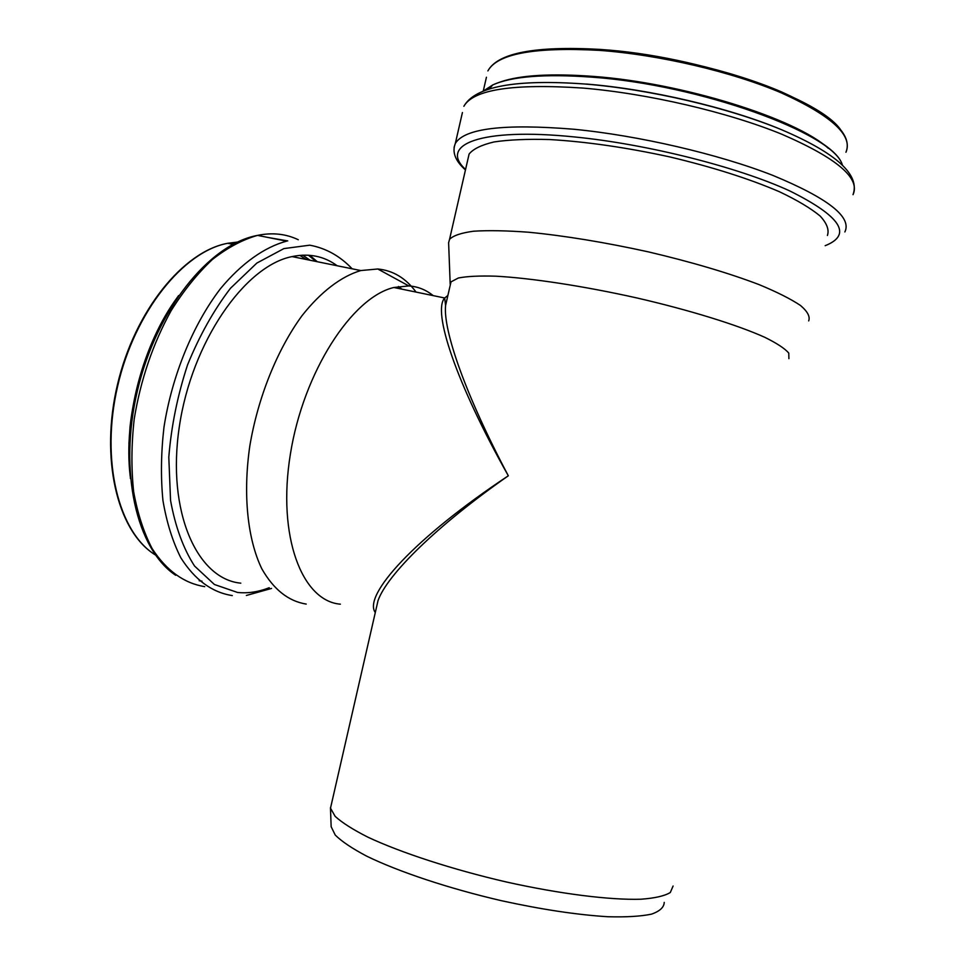 <?xml version="1.0" encoding="UTF-8"?>
<svg xmlns="http://www.w3.org/2000/svg" width="965" height="965" viewBox="0 0 965 965"><rect width="100%" height="100%" fill="white"/><g stroke="black" fill="none" stroke-linecap="round" stroke-linejoin="round"><path stroke-width="1.45" d="M447.893 295.459L444.696 297.992C432.332 311.128 455.577 382.08 508.326 475.781C465.999 396.132 443.019 330.597 445.577 305.543L447.434 297.425M375.964 609.603L378.027 600.604C387.122 574.802 436.65 525.792 508.326 475.781C414.938 537.674 362.707 595.224 375.288 612.57M450.281 285.025L451.005 281.877L458.303 278.017C466.915 276.304 479.412 275.701 495.781 276.183C531.401 278.113 583.861 286.086 636.96 297.968C689.818 310.163 737.151 324.855 764.75 337.292C776.909 343.287 784.919 348.558 788.767 353.094L788.9 358.642M331.429 804.098L330.5 808.175L335.144 816.354C342.044 822.663 352.985 829.623 367.979 837.21C401.042 852.71 452.356 869.477 506.191 881.95C559.953 893.928 609.94 900.176 640.941 899.223C654.849 898.198 664.644 895.966 670.313 892.504L673.1 886.015M448.616 242.746L449.557 239.308C453.321 235.556 461.342 232.867 473.61 231.214C488.29 230.261 506.661 230.611 528.736 232.239C564.995 235.786 604.838 242.324 648.239 251.841C691.242 261.949 728.117 272.842 758.876 284.53C776.994 292.021 790.866 299.005 800.516 305.495C807.584 311.526 810.298 316.665 808.682 320.899M398.473 286.509L401.898 289.162M340.368 604.174C302.081 601.147 276.967 536.468 290.368 454.201C303.396 371.947 352.056 297.232 393.853 287.498L408.834 285.93C417.845 286.557 425.963 289.777 433.176 295.616M306.207 604.078C288.402 601.231 273.614 589.47 261.817 568.795C247.583 539.375 242.794 494.683 249.79 446.132C257.908 397.447 277.269 349.523 302.009 315.7C320.935 291.72 341.32 276.34 360.789 270.55L377.785 268.994C393.069 270.465 405.831 278.161 416.06 292.081M240.792 583.162C197.21 579.157 166.583 511.872 179.285 427.012C191.577 342.153 244.76 265.833 292.057 256.594C309.041 253.083 324.083 256.135 337.171 265.749M330.464 807.693L331.152 826.716L335.241 835.063C341.731 841.48 352.213 848.512 366.712 856.172C398.75 871.793 448.87 888.524 501.559 900.731C541.835 909.525 577.299 914.856 607.962 916.738C626.249 917.232 640.748 916.376 651.459 914.157C659.795 911.25 664.053 907.317 664.222 902.384M467.916 159.201L469.099 154.05C473.176 148.948 481.475 144.919 494.02 141.952C508.953 139.72 527.541 138.924 549.785 139.551C586.286 141.686 626.188 147.452 669.505 156.849C712.375 167.041 748.997 178.658 779.37 191.709C797.223 200.189 810.817 208.307 820.166 216.051C826.921 223.398 829.333 229.863 827.415 235.46M269.211 587.709C258.475 591.955 247.909 593.535 237.523 592.45L214.423 584.5L194.544 566.021C183.326 548.627 175.328 526.757 170.552 500.437L168.803 457.133C171.312 426.108 177.572 395.336 187.572 364.83C199.49 335.591 213.784 310.079 230.466 288.294L256.847 263.071L283.891 248.596L309.753 245.182C325.893 248.162 340.03 256.039 352.141 268.789M232.3 595.586C211.974 592.426 194.821 579.832 180.841 557.806C172.639 541.57 166.68 522.487 162.952 500.582C160.672 477.398 161.01 452.923 163.978 427.169C172.059 375.337 193.06 324.385 220.539 288.595C241.612 263.24 264.531 247.1 286.605 241.153L257.546 235.388C272.323 232.36 285.905 233.82 298.281 239.742M204.749 586.648C184.062 583.318 166.547 570.677 152.205 548.711C143.773 532.535 137.597 513.573 133.665 491.824C131.192 468.821 131.373 444.563 134.207 419.051C140.637 379.788 152.94 343.673 171.119 310.706C183.808 290.465 197.572 273.397 212.397 259.488C227.499 247.679 242.553 239.646 257.546 235.388C208.549 244.362 156.185 310.344 137.356 390.934C118.333 471.656 136.62 549.314 175.678 575.285M201.999 581.147L199.188 580.749M268.029 237.474L287.751 240.924M130.215 476.3C123.231 418.352 143.073 343.48 177.681 296.93M155.462 555.008C118.683 532.559 100.324 460.896 117.585 386.362C134.593 311.779 183.543 251.358 227.728 243.289L237.438 242.07M230.02 243.759L235.11 243.192M299.801 255.363L306.339 259.488M302.745 255.158L310.067 260.248M308.45 255.206L315.917 261.443M309.801 255.315L317.268 261.708M465.564 169.478C438.665 144.931 479.665 127.259 574.465 136.946C646.803 144.05 737.525 166.921 789.611 190.853C840.937 216.401 852.783 234.688 825.172 245.701M454.069 147.452L455.323 143.459C464.515 128.321 503.983 123.58 573.729 129.238C638.36 135.486 718.237 154.014 772.808 175.377C828.067 198.247 852.083 217.101 844.87 231.95M583.053 88.08C647.804 93.521 727.574 112.061 781.903 134.268C836.872 158.115 860.575 178.248 853.024 194.689C860.249 174.882 836.534 153.266 781.843 129.841C728.129 107.573 649.505 89.25 585.26 84.039C515.624 78.985 475.154 86.404 463.863 106.283C473.429 89.492 513.163 83.424 583.053 88.08M462.428 112.531L455.323 143.459C451.885 152.06 455.263 160.89 465.456 169.949M586.358 84.052C649.747 89.118 728.925 107.658 781.385 129.648M483.779 90.746L492.729 84.956C511.667 76.344 544.815 73.75 592.16 77.176C699.444 84.667 832.723 133.17 842.155 164.352L842.397 164.87M523.476 77.116C542.209 74.751 565.297 74.655 592.751 76.802C650.024 81.277 720.734 97.344 770.142 117.127M484.997 90.3L492.488 85.234M485.672 90.047L492.102 85.68M500.811 81.808C520.642 75.101 551.473 73.304 593.306 76.404C682.159 82.797 795.751 118.406 828.32 148.321M488.978 87.513L492.271 85.487M599.205 50.361C658.866 54.655 731.723 71.687 781.348 92.881C831.613 115.704 853.144 135.498 845.943 152.265C853.072 134.69 831.528 114.533 781.324 91.808C731.856 70.602 659.264 53.63 599.735 49.384C534.972 45.813 497.687 52.991 487.88 70.915C497.277 53.738 534.381 46.887 599.205 50.361M489.967 88.153L489.472 87.333M486.432 77.248L483.284 90.927M600.085 49.444C699.299 55.536 823.784 99.455 841.83 131.686M393.853 287.498L444.696 297.992L445.577 305.519L451.005 281.877M376.073 609.144L330.5 808.175M450.197 284.289L448.604 242.553M408.834 285.93L377.785 268.994M360.789 270.55L292.057 256.594M246.377 595.465L271.527 588.445M130.396 478.495L128.936 443.357L129.998 427.121C135.209 379.281 153.242 330.802 178.622 295.555M232.879 244.338L227.728 243.289C183.422 251.262 134.931 310.646 117.561 384.239C99.962 457.844 117.115 529.532 153.23 553.524M449.557 239.308L469.099 154.05M842.276 164.75L842.155 164.352C832.3 132.362 699.577 84.317 592.486 76.802C545.201 73.352 511.957 76.078 492.729 84.956L489.364 88.852M486.155 89.89L491.945 85.861"/></g></svg>
